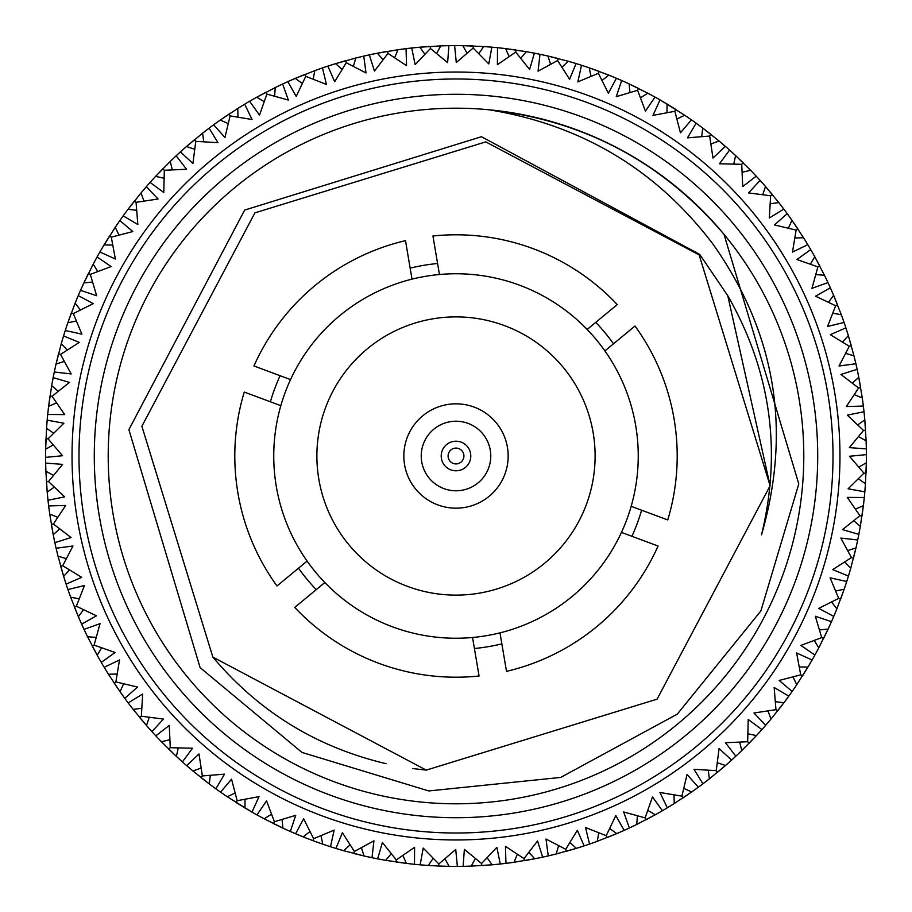 <?xml version="1.0" encoding="UTF-8"?>
<svg xmlns="http://www.w3.org/2000/svg" width="912" height="912" viewBox="0 0 912 912"><rect width="100%" height="100%" fill="white"/><g stroke="black" fill="none" stroke-linecap="round" stroke-linejoin="round"><path stroke-width="1.37" d="M211.299 160.113A383.963 383.963 0 0 1 751.887 211.299A383.963 383.963 0 0 1 700.701 751.887A383.963 383.963 0 0 1 160.113 700.701A383.963 383.963 0 0 1 211.299 160.113M203.034 132.833L186.059 146.878L194.45 139.741L195.784 141.349L192.922 163.419L180.371 151.928L186.47 146.513L194.678 149.249M172.288 169.837L170.248 161.424L176.164 155.804A410.4 410.4 0 0 1 180.371 151.928M176.164 155.804L186.55 169.267L164.32 170.27L163.772 192.512L150.092 182.411L155.599 176.381L164.046 178.239M143.925 201.062L141.018 192.911L146.319 186.698A410.4 410.4 0 0 1 150.092 182.411M146.319 186.698L158.05 199.01L136.048 202.327L137.837 224.512L123.177 215.882L128.011 209.315L136.618 210.284M118.982 235.079L115.243 227.27L119.86 220.544A410.4 410.4 0 0 1 123.177 215.882M119.86 220.544L132.821 231.557L111.287 237.154L115.379 259.031L99.898 251.986L104.025 244.952L112.678 245.009M97.744 271.514L93.206 264.149L97.094 256.967A410.4 410.4 0 0 1 99.898 251.986M97.094 256.967L111.127 266.566L90.299 274.387L96.661 295.716L80.53 290.335L83.893 282.891L92.511 282.059M80.416 309.977L75.137 303.115L78.25 295.579A410.4 410.4 0 0 1 80.53 290.335M78.25 295.579L93.218 303.65L73.325 313.614L81.875 334.157L65.265 330.486L67.841 322.745L76.312 321.001M67.214 350.037L61.241 343.767L63.555 335.935A410.4 410.4 0 0 1 65.265 330.486M63.555 335.935L79.287 342.41L60.534 354.392L71.182 373.931L54.287 372.016L56.031 364.048L64.285 361.426M58.265 391.259L51.676 385.651L53.158 377.614A410.4 410.4 0 0 1 54.287 372.016M53.158 377.614L69.472 382.413L52.075 396.287L64.718 414.607L47.709 414.47L48.61 406.353L56.544 402.899M53.683 433.189L46.535 428.298L47.173 420.158A410.4 410.4 0 0 1 47.709 414.47M47.173 420.158L63.897 423.214L48.051 438.832L62.529 455.726L45.6 457.368L45.6 455.989M53.5 475.357L45.885 471.242L45.657 463.091A410.4 410.4 0 0 1 45.6 457.368L45.657 449.206L53.181 444.942M45.657 463.091L62.62 464.379L48.496 481.57L64.661 496.858L47.994 500.266L47.196 492.138L54.23 487.111M57.73 517.332L49.727 514.037L48.655 505.943A410.4 410.4 0 0 1 47.994 500.266M48.655 505.943L65.653 505.453L53.398 524.024L71.068 537.544L54.857 542.674L53.215 534.671L59.69 528.926M66.314 558.623L58.015 556.183L56.099 548.249A410.4 410.4 0 0 1 54.857 542.674M56.099 548.249L72.96 545.992L62.711 565.736L81.704 577.33L66.109 584.125L63.646 576.35L69.483 569.954M79.184 598.796L70.669 597.235L67.933 589.54A410.4 410.4 0 0 1 66.109 584.125M67.933 589.54L84.463 585.527L76.334 606.252L96.444 615.794L81.647 624.173L78.375 616.694L83.505 609.74M96.17 637.397L87.541 636.736L84.018 629.371A410.4 410.4 0 0 1 81.647 624.173M84.018 629.371L100.035 623.66L94.118 645.115L115.106 652.502L101.266 662.386L97.242 655.295L101.62 647.828M117.101 674.025L108.448 674.264L104.185 667.31A410.4 410.4 0 0 1 101.266 662.386M104.185 667.31L119.518 659.946L115.87 681.902L137.518 687.055L124.784 698.341L120.031 691.706L123.61 683.818M141.748 708.248L133.175 709.399L128.193 702.924A410.4 410.4 0 0 1 124.784 698.341M128.193 702.924L142.671 694.009L141.349 716.216L163.419 719.078L151.928 731.629L146.513 725.53L149.249 717.322M169.837 739.712L161.424 741.752L155.804 735.836A410.4 410.4 0 0 1 151.928 731.629M155.804 735.836L169.267 725.45L170.27 747.68L192.512 748.228L182.411 761.908L176.381 756.401L178.239 747.954M201.062 768.075L192.911 770.982L186.698 765.681A410.4 410.4 0 0 1 182.411 761.908M186.698 765.681L199.01 753.95L202.327 775.952L224.512 774.163L215.882 788.823L209.315 783.989L210.284 775.382M235.079 793.018L227.27 796.757L220.544 792.14A410.4 410.4 0 0 1 215.882 788.823M220.544 792.14L231.557 779.179L237.154 800.713L259.031 796.621L251.986 812.102L244.952 807.975L245.009 799.322M271.514 814.256L264.149 818.794L256.967 814.906A410.4 410.4 0 0 1 251.986 812.102M256.967 814.906L266.566 800.873L274.387 821.701L295.716 815.339L290.335 831.47L282.891 828.107L282.059 819.489M309.977 831.584L303.115 836.863L295.579 833.75A410.4 410.4 0 0 1 290.335 831.47M295.579 833.75L303.65 818.782L313.614 838.675L334.157 830.125L330.486 846.735L322.745 844.159L321.001 835.688M350.037 844.786L343.767 850.759L335.935 848.445A410.4 410.4 0 0 1 330.486 846.735M335.935 848.445L342.41 832.713L354.392 851.466L373.931 840.818L372.016 857.713L364.048 855.969L361.426 847.715M391.259 853.735L385.651 860.324L377.614 858.842A410.4 410.4 0 0 1 372.016 857.713M377.614 858.842L382.413 842.528L396.287 859.925L414.607 847.282L414.47 864.291L406.353 863.39L402.899 855.456M433.189 858.317L428.298 865.465L420.158 864.827A410.4 410.4 0 0 1 414.47 864.291M420.158 864.827L423.214 848.103L438.832 863.949L455.726 849.471L457.368 866.4L449.206 866.343L444.942 858.819M475.357 858.5L471.242 866.115L463.091 866.343A410.4 410.4 0 0 1 457.368 866.4M463.091 866.343L464.379 849.38L481.57 863.504L496.858 847.339L500.266 864.006L492.138 864.804L487.111 857.77M517.332 854.27L514.037 862.273L505.943 863.345A410.4 410.4 0 0 1 500.266 864.006M505.943 863.345L505.453 846.347L524.024 858.602L537.544 840.932L542.674 857.143L534.671 858.785L528.926 852.31M558.623 845.686L556.183 853.985L548.249 855.901A410.4 410.4 0 0 1 542.674 857.143M548.249 855.901L545.992 839.04L565.736 849.289L577.33 830.296L584.125 845.891L576.35 848.354L569.954 842.517M598.796 832.816L597.235 841.331L589.54 844.067A410.4 410.4 0 0 1 584.125 845.891M589.54 844.067L585.527 827.537L606.252 835.666L615.794 815.567L624.173 830.353L616.694 833.625L609.74 828.495M637.397 815.83L636.736 824.459L629.371 827.982A410.4 410.4 0 0 1 624.173 830.353M629.371 827.982L623.66 811.965L645.115 817.882L652.502 796.894L662.386 810.734L655.295 814.758L647.828 810.38M674.025 794.899L674.264 803.552L667.31 807.815A410.4 410.4 0 0 1 662.386 810.734M667.31 807.815L659.946 792.482L681.902 796.13L687.055 774.482L698.341 787.216L691.706 791.969L683.818 788.39M708.248 770.252L709.399 778.825L702.924 783.807A410.4 410.4 0 0 1 698.341 787.216M702.924 783.807L694.009 769.329L716.216 770.651L719.078 748.581L731.629 760.072L725.53 765.487L717.322 762.751M429.199 478.162A34.781 34.781 0 0 1 433.838 429.199A34.781 34.781 0 0 1 482.801 433.838A34.781 34.781 0 0 1 478.162 482.801A34.781 34.781 0 0 1 429.199 478.162M496.208 422.758A52.166 52.166 0 0 0 422.758 415.792A52.166 52.166 0 0 0 415.792 489.242A52.166 52.166 0 0 0 489.242 496.208A52.166 52.166 0 0 0 496.208 422.758M604.895 350.915L634.991 326.029A221.194 221.194 0 0 1 667.755 519.943L631.161 506.331A182.24 182.24 0 0 0 439.447 274.512L432.938 236.003A221.194 221.194 0 0 1 617.253 304.585L587.168 329.471M348.794 544.658A139.114 139.114 0 0 0 544.658 563.206A139.114 139.114 0 0 0 563.206 367.342A139.114 139.114 0 0 0 367.342 348.794A139.114 139.114 0 0 0 348.794 544.658M734.741 225.481A361.711 361.711 0 0 1 686.519 734.741A361.711 361.711 0 0 1 177.259 686.519A361.711 361.711 0 0 1 225.481 177.259A361.711 361.711 0 0 1 734.741 225.481M187.986 677.65A347.791 347.791 0 0 0 677.65 724.014A347.791 347.791 0 0 0 724.014 234.35A347.791 347.791 0 0 0 234.35 187.986A347.791 347.791 0 0 0 187.986 677.65M727.765 295.682L699.743 254.425L481.445 136.709L244.655 210.079L128.888 429.655L200.116 667.618L301.963 752.423L428.765 790.943L560.686 777.423L677.331 714.107L760.859 610.96L798.787 483.919L724.014 234.35C662.044 161.8 583.623 120.27 488.786 109.748C581.537 124.864 656.173 169.518 712.694 243.709C775.565 332.698 791.833 429.723 761.531 534.797C781.915 450.437 770.663 370.728 727.765 295.682L770.116 485.743L657.085 699.151L426.257 770.116L212.849 657.085L141.884 426.257L254.915 212.849L485.743 141.884L699.151 254.915L770.116 485.743L657.085 699.151L426.257 770.116L212.849 657.085L141.884 426.257L254.915 212.849L485.743 141.884L699.151 254.915L770.116 485.743L657.085 699.151L426.257 770.116L212.849 657.085L141.884 426.257L254.915 212.849L485.743 141.884L699.151 254.915L770.116 485.743L657.085 699.151L426.257 770.116L212.849 657.085L141.884 426.257L254.915 212.849L485.743 141.884L699.151 254.915L770.116 485.743L657.085 699.151L426.257 770.116L212.849 657.085L141.884 426.257L254.915 212.849L485.743 141.884L699.151 254.915L770.116 485.743L657.085 699.151L426.257 770.116L412.828 768.554M613.502 343.801A193.378 193.378 0 0 0 595.764 322.358M298.498 568.199A193.378 193.378 0 0 0 316.236 589.642M280.087 375.698A193.378 193.378 0 0 0 270.385 401.782M437.589 263.5A193.378 193.378 0 0 0 410.149 268.139M716.216 770.651L717.55 772.259L725.941 765.122L708.966 779.167M547.838 56.008L548.534 56.168M295.192 78.421L295.853 78.136M78.421 616.808L78.136 616.147M176.7 756.698L175.948 756.002M209.669 784.252L208.837 783.625M245.328 808.203L244.439 807.667M283.29 828.29L282.355 827.857M323.156 844.307L322.175 843.965M364.469 856.06L363.466 855.832M406.478 863.402L405.76 863.311M449.331 866.343L448.613 866.332M439.265 866.058L427.739 865.431M492.583 864.77L491.545 864.861M534.797 858.762L534.09 858.899M576.772 848.228L575.78 848.536M616.808 833.579L616.147 833.864M655.671 814.553L654.77 815.054M691.798 791.901L691.216 792.311M784.058 702.593L783.625 703.163M808.032 666.946L807.667 667.561M828.153 628.995L827.857 629.645M844.204 589.141L843.965 589.825M855.992 547.838L855.832 548.534M863.402 505.522L863.311 506.24M866.343 462.669L866.332 463.387M864.793 419.737L864.861 420.455M858.762 377.203L858.899 377.91M848.32 335.536L848.536 336.22M833.579 295.192L833.864 295.853M814.701 256.603L815.054 257.23M791.901 220.202L792.311 220.784M702.593 127.942L703.163 128.375M666.946 103.968L667.561 104.333M628.995 83.847L629.645 84.143M588.844 67.693L589.825 68.035M640.486 97.744L647.851 93.206L655.033 97.094A410.4 410.4 0 0 1 660.014 99.898L667.048 104.025L666.991 112.678M655.033 97.094L645.434 111.127L637.613 90.299L638.537 88.43L628.607 83.665L648.341 93.469M622.565 80.917L627.684 83.243M609.056 75.206L615.52 77.873M602.023 80.416L608.885 75.137L616.421 78.25L608.35 93.218L598.386 73.325L599.116 71.364L588.742 67.659L609.398 75.343M582.038 65.436L586.279 66.827M586.667 66.964L588.685 67.636M676.921 118.982L684.73 115.243L691.456 119.86L680.443 132.821L674.846 111.287L652.969 115.379L660.014 99.898M616.421 78.25A410.4 410.4 0 0 1 621.665 80.53L629.109 83.893L629.941 92.511M582.449 65.561L587.784 67.328M568.415 61.298L574.948 63.213M568.769 61.4L547.417 55.917L558.133 58.505L557.608 60.534L538.069 71.182L539.984 54.287L547.952 56.031L550.574 64.285M540.52 54.401L547.36 55.894M637.613 90.299L616.284 96.661L621.665 80.53M561.963 67.214L568.233 61.241L576.065 63.555A410.4 410.4 0 0 1 581.514 65.265L589.255 67.841L590.999 76.312M540.941 54.492L546.436 55.689M526.532 51.71L533.235 52.93M520.741 58.265L526.349 51.676L534.386 53.158L529.587 69.472L515.713 52.075L516.021 50.012L505.1 48.553L526.897 51.767M498.077 47.766L502.512 48.245M502.934 48.29L505.043 48.541M558.133 58.505L557.608 60.534L569.59 79.287L576.065 63.555M598.386 73.325L577.843 81.875L581.514 65.265M534.386 53.158A410.4 410.4 0 0 1 539.984 54.287M498.511 47.812L504.097 48.427M483.896 46.546L490.861 47.082M478.811 53.683L483.702 46.535L491.842 47.173L488.786 63.897L473.168 48.051L473.248 45.965L462.236 45.646L484.261 46.569M455.179 45.6L462.179 45.646M491.842 47.173A410.4 410.4 0 0 1 497.53 47.709L505.647 48.61L509.101 56.544M455.612 45.6L461.233 45.634M440.941 45.874L447.929 45.68M436.643 53.5L440.758 45.885L448.909 45.657L447.621 62.62L430.43 48.496L430.293 46.409L419.315 47.242L441.305 45.862M413.478 47.812L416.727 47.481M417.137 47.447L419.258 47.253M515.713 52.075L497.393 64.718L497.53 47.709M448.909 45.657A410.4 410.4 0 0 1 454.632 45.6L462.794 45.657L467.058 53.181M412.714 47.891L418.3 47.333M398.156 49.693L404.905 48.792M394.668 57.73L397.963 49.727L406.057 48.655L406.547 65.653L387.976 53.398L387.623 51.334L376.781 53.318L398.51 49.647M371.036 54.492L376.736 53.329M473.168 48.051L456.274 62.529L454.632 45.6M406.057 48.655A410.4 410.4 0 0 1 411.734 47.994L419.862 47.196L424.889 54.23M370.295 54.652L375.79 53.512M355.999 57.969L362.623 56.362M353.377 66.314L355.817 58.015L363.751 56.099L366.008 72.96L346.264 62.711L345.705 60.705L335.126 63.806L356.353 57.878M329.54 65.573L335.069 63.817M430.43 48.496L415.142 64.661L411.734 47.994M363.751 56.099A410.4 410.4 0 0 1 369.326 54.857L377.329 53.215L383.074 59.69M328.981 65.755L333.872 64.193M314.936 70.6L321.355 68.32M313.204 79.184L314.765 70.669L322.46 67.933L326.473 84.463L305.748 76.334L304.984 74.396L294.793 78.592L315.29 70.475M289.423 80.929L292.41 79.618M292.786 79.447L294.747 78.614M387.976 53.398L374.456 71.068L369.326 54.857M322.46 67.933A410.4 410.4 0 0 1 327.875 66.109L335.65 63.646L342.046 69.483M288.887 81.168L293.869 78.979M275.424 87.461L281.569 84.508M274.603 96.17L275.264 87.541L282.629 84.018L288.34 100.035L266.885 94.118L265.928 92.272L256.226 97.504L275.755 87.301M251.131 100.4L253.958 98.781M254.323 98.576L256.181 97.527M346.264 62.711L334.67 81.704L327.875 66.109M282.629 84.018A410.4 410.4 0 0 1 287.827 81.647L295.306 78.375L302.26 83.505M250.618 100.685L255.349 97.994M237.895 108.357L243.698 104.777M237.975 117.101L237.736 108.448L244.69 104.185L252.054 119.518L230.098 115.87L228.946 114.137L219.849 120.35L238.203 108.163M215.072 123.758L219.803 120.384M305.748 76.334L296.206 96.433L287.827 81.647M244.69 104.185A410.4 410.4 0 0 1 249.614 101.266L256.705 97.242L264.172 101.62M214.605 124.1L219.028 120.931M202.749 133.061L208.141 128.9M181.67 150.765L186.014 146.912M266.885 94.118L259.498 115.106L249.614 101.266M203.752 141.748L202.601 133.175L209.076 128.193A410.4 410.4 0 0 1 213.659 124.784L220.294 120.031L228.182 123.61M181.237 151.153L185.296 147.539M170.384 161.299L175.309 156.602M164.32 170.27L162.826 168.811L155.222 176.78L170.647 161.036M151.267 181.112L155.188 176.825M194.45 139.741L195.784 141.349L217.991 142.671L209.076 128.193M230.098 115.87L224.945 137.518L213.659 124.784M150.879 181.545L154.538 177.521M141.143 192.763L145.555 187.576M136.048 202.327L134.417 201.028L127.68 209.76L141.371 192.489M124.203 214.468L127.646 209.794M123.861 214.936L127.076 210.558M115.345 227.122L119.198 221.502M102.623 247.3L115.55 226.814M100.776 250.469L102.418 247.654M103.74 245.419L109.52 236.037L111.287 237.154M100.48 250.982L103.227 246.286M93.286 263.978L96.524 257.993M90.299 274.387L88.43 273.463L83.665 283.393L93.469 263.659M81.236 288.728L83.642 283.45M80.997 289.264L83.243 284.316M75.206 302.944L77.805 296.651M73.325 313.614L71.364 312.884L67.659 323.258L75.343 302.602M65.801 328.822L67.636 323.315M65.618 329.38L67.328 324.216M61.298 343.585L63.213 337.052M60.534 354.392L58.505 353.867L55.917 364.583L61.4 343.231M54.401 371.48L55.894 364.64M54.526 370.876L55.689 365.564M51.71 385.468L51.847 384.682M51.881 384.499L52.93 378.765M52.075 396.287L50.012 395.979L48.553 406.9L51.767 385.103M47.766 413.923L48.245 409.488M48.29 409.066L48.541 406.957M47.823 413.307L48.427 407.903M46.546 428.104L47.071 421.321M48.051 438.832L45.965 438.752L45.646 449.764L46.569 427.739M45.6 455.624L45.611 452.363M45.623 451.942L45.646 449.821M45.6 456.388L45.634 450.767M45.874 471.059L45.68 464.254M48.496 481.57L46.409 481.707L47.242 492.685L45.862 470.695M47.937 499.719L47.481 495.273M47.447 494.863L47.253 492.742M47.891 499.286L47.333 493.7M49.693 513.844L48.792 507.095M53.398 524.024L51.334 524.377L53.318 535.219L49.647 513.49M54.492 540.964L53.831 537.761M53.74 537.362L53.329 535.264M54.652 541.705L53.512 536.21M57.969 556.001L57.775 555.226M57.73 555.055L56.362 549.377M62.711 565.736L60.705 566.295L63.806 576.874L57.878 555.647M65.938 583.6L64.581 579.348M64.456 578.96L63.817 576.931M80.929 622.577L78.614 617.253M65.812 583.19L64.102 577.843M70.6 597.064L70.327 596.311M70.27 596.14L68.32 590.645M76.334 606.252L74.396 607.016L78.592 617.207L70.475 596.71M94.118 645.115L92.272 646.072L97.504 655.774L87.301 636.245M100.4 660.869L97.527 655.819M81.168 623.113L78.979 618.131M87.461 636.576L87.107 635.858M87.028 635.687L84.508 630.431M100.685 661.382L97.994 656.651M108.357 674.105L104.777 668.302M115.87 681.902L114.137 683.054L120.35 692.151L108.163 673.797M123.758 696.928L121.855 694.271M121.615 693.929L120.384 692.197M124.1 697.395L121.114 693.234M133.061 709.251L128.9 703.859M141.349 716.216L139.741 717.55L146.878 725.941L132.833 708.966M150.765 730.33L146.912 725.986M151.153 730.763L147.539 726.704M161.299 741.616L156.602 736.691M170.27 747.68L168.811 749.174L176.78 756.778L161.036 741.353M181.112 760.733L178.695 758.533M178.387 758.26L176.825 756.812M181.545 761.121L177.521 757.462M192.763 770.857L187.576 766.445M202.327 775.952L201.028 777.583L209.76 784.32L192.489 770.629M214.468 787.797L211.835 785.87M211.504 785.62L209.794 784.354M214.936 788.139L210.558 784.924M227.122 796.655L221.502 792.802M251.507 811.828L226.814 796.45M245.419 808.26L236.037 802.48L237.154 800.713M251.142 811.612L246.286 808.773M263.978 818.714L257.993 815.476M274.387 821.701L273.463 823.57L283.393 828.335L263.659 818.531M289.822 831.254L285.752 829.418M285.376 829.247L283.45 828.358M289.435 831.083L284.316 828.757M302.944 836.794L296.651 834.195M312.884 840.636L323.258 844.341L312.884 840.636L313.614 838.675L312.884 840.636L302.602 836.657M329.962 846.564L323.315 844.364M329.38 846.382L324.216 844.672M343.585 850.702L337.052 848.787M354.392 851.466L353.867 853.495L364.583 856.083L343.231 850.6M371.48 857.599L367.114 856.664M366.715 856.573L364.64 856.106M371.059 857.508L365.564 856.311M385.468 860.29L378.765 859.07M396.287 859.925L395.979 861.988L406.9 863.447L385.103 860.233M413.923 864.234L406.957 863.459M413.489 864.188L407.903 863.573M428.104 865.454L421.139 864.918M438.752 866.035L449.764 866.354L438.752 866.035L438.832 863.949M456.821 866.4L449.821 866.354M456.388 866.4L450.767 866.366M471.059 866.126L464.071 866.32M481.57 863.504L481.707 865.591L492.685 864.758L470.695 866.138M498.522 864.188L495.273 864.519M494.863 864.553L492.742 864.747M499.286 864.109L493.7 864.667M513.844 862.307L507.095 863.208M524.024 858.602L524.377 860.666L535.219 858.682L513.49 862.353M540.964 857.508L535.264 858.671M541.705 857.348L536.21 858.488M556.001 854.031L549.377 855.638M565.736 849.289L566.295 851.295L576.874 848.194L555.647 854.122M582.46 846.427L579.348 847.419M578.96 847.544L576.931 848.183M583.19 846.188L578.128 847.807M597.064 841.4L590.645 843.68M606.252 835.666L607.016 837.604L617.207 833.408L596.71 841.525M622.577 831.071L617.253 833.386M623.284 830.764L618.131 833.021M636.576 824.539L630.431 827.492M645.115 817.882L646.072 819.728L655.774 814.496L636.245 824.699M660.869 811.6L658.042 813.219M657.677 813.424L655.819 814.473M661.382 811.315L656.925 813.857M674.105 803.643L668.302 807.223M681.902 796.13L683.054 797.863L692.151 791.65L673.797 803.837M696.928 788.242L692.197 791.616M697.395 787.9L692.972 791.069M709.251 778.939L703.859 783.1M730.33 761.235L727.89 763.412M727.582 763.686L725.986 765.088M730.763 760.847L726.932 764.256M741.616 750.701L736.691 755.398M739.712 742.163L741.752 750.576L735.836 756.196L725.45 742.733L747.68 741.73L749.174 743.189L756.778 735.22L741.353 750.964M760.733 730.888L758.533 733.305M758.26 733.613L756.812 735.175M735.836 756.196A410.4 410.4 0 0 1 731.629 760.072M761.121 730.455L757.462 734.479M770.857 719.237L766.445 724.424M768.075 710.938L770.982 719.089L765.681 725.302L753.95 712.99L775.952 709.673L777.583 710.972L784.32 702.24L770.629 719.511M787.797 697.532L784.354 702.206M765.681 725.302A410.4 410.4 0 0 1 761.908 729.589L756.401 735.619L747.954 733.761M788.139 697.064L784.924 701.442M796.655 684.878L792.802 690.498M809.377 664.7L796.45 685.186M811.224 661.531L809.582 664.346M747.68 741.73L748.228 719.488L761.908 729.589M793.018 676.921L796.757 684.73L792.14 691.456A410.4 410.4 0 0 1 788.823 696.118L783.989 702.685L775.382 701.716M808.26 666.581L802.48 675.963L800.713 674.846L796.621 652.969L812.102 660.014L807.975 667.048L799.322 666.991M811.52 661.018L808.933 665.452M818.714 648.022L815.476 654.007M814.256 640.486L818.794 647.851L814.906 655.033L800.873 645.434L821.701 637.613L823.57 638.537L828.335 628.607L818.531 648.341M830.764 623.272L828.358 628.55M775.952 709.673L774.163 687.488L788.823 696.118M814.906 655.033A410.4 410.4 0 0 1 812.102 660.014M831.003 622.736L828.757 627.684M836.794 609.056L834.195 615.349M831.584 602.023L836.863 608.885L833.75 616.421L818.782 608.35L838.675 598.386L840.636 599.116L844.341 588.742L836.657 609.398M846.564 582.038L845.173 586.279M845.036 586.667L844.364 588.685M833.75 616.421A410.4 410.4 0 0 1 831.47 621.665L828.107 629.109L819.489 629.941M846.382 582.62L844.672 587.784M850.702 568.415L848.787 574.948M844.786 561.963L850.759 568.233L848.445 576.065L832.713 569.59L851.466 557.608L853.495 558.133L856.083 547.417L850.6 568.769M857.599 540.52L856.106 547.36M821.701 637.613L815.339 616.284L831.47 621.665M848.445 576.065A410.4 410.4 0 0 1 846.735 581.514L844.159 589.255L835.688 590.999M857.474 541.124L856.311 546.436M860.29 526.532L859.07 533.235M853.735 520.741L860.324 526.349L858.842 534.386L842.528 529.587L859.925 515.713L861.988 516.021L863.447 505.1L860.233 526.897M864.234 498.077L863.459 505.043M838.675 598.386L830.125 577.843L846.735 581.514M858.842 534.386A410.4 410.4 0 0 1 857.713 539.984L855.969 547.952L847.715 550.574M864.177 498.693L863.573 504.097M865.454 483.896L864.929 490.679M858.317 478.811L865.465 483.702L864.827 491.842L848.103 488.786L863.949 473.168L866.035 473.248L866.354 462.236L865.431 484.261M866.4 455.179L866.389 459.637M866.377 460.058L866.354 462.179M851.466 557.608L840.818 538.069L857.713 539.984M864.827 491.842A410.4 410.4 0 0 1 864.291 497.53L863.39 505.647L855.456 509.101M866.4 455.795L866.366 461.233M866.126 440.941L866.32 447.929M858.5 436.643L866.115 440.758L866.343 448.909L849.38 447.621L863.504 430.43L865.591 430.293L864.758 419.315L866.138 441.305M864.188 413.478L864.747 419.258M859.925 515.713L847.282 497.393L864.291 497.53M866.343 448.909A410.4 410.4 0 0 1 866.4 454.632L866.343 462.794L858.819 467.058M864.131 412.897L864.667 418.3M862.307 398.156L863.208 404.905M854.27 394.668L862.273 397.963L863.345 406.057L846.347 406.547L858.602 387.976L860.666 387.623L858.682 376.781L862.353 398.51M857.508 371.036L858.169 374.239M858.26 374.638L858.671 376.736M863.949 473.168L849.471 456.274L866.4 454.632M863.345 406.057A410.4 410.4 0 0 1 864.006 411.734L864.804 419.862L857.77 424.889M857.394 370.466L858.431 375.493M854.031 355.999L855.638 362.623M845.686 353.377L853.985 355.817L855.901 363.751L839.04 366.008L849.289 346.264L851.295 345.705L848.194 335.126L854.122 356.353M846.062 328.4L848.183 335.069M863.504 430.43L847.339 415.142L864.006 411.734M855.901 363.751A410.4 410.4 0 0 1 857.143 369.326L858.785 377.329L852.31 383.074M846.245 328.981L847.898 334.157M841.4 314.936L843.68 321.355M832.816 313.204L841.331 314.765L844.067 322.46L827.537 326.473L835.666 305.748L837.604 304.984L833.408 294.793L841.525 315.29M831.071 289.423L832.382 292.41M832.553 292.786L833.386 294.747M858.602 387.976L840.932 374.456L857.143 369.326M844.067 322.46A410.4 410.4 0 0 1 845.891 327.875L848.354 335.65L842.517 342.046M830.832 288.887L832.895 293.584M824.539 275.424L827.492 281.569M815.83 274.603L824.459 275.264L827.982 282.629L811.965 288.34L817.882 266.885L819.728 265.928L814.496 256.226L824.699 275.755M811.6 251.131L814.473 256.181M849.289 346.264L830.296 334.67L845.891 327.875M827.982 282.629A410.4 410.4 0 0 1 830.353 287.827L833.625 295.306L828.495 302.26M811.315 250.618L814.006 255.349M803.643 237.895L807.223 243.698M803.837 238.203L791.65 219.849L797.863 228.946L796.13 230.098L774.482 224.945L787.216 213.659L791.969 220.294L788.39 228.182M788.242 215.072L791.616 219.803M835.666 305.748L815.567 296.206L830.353 287.827M794.899 237.975L803.552 237.736L807.815 244.69A410.4 410.4 0 0 1 810.734 249.614L814.758 256.705L810.38 264.172M787.9 214.605L790.886 218.766M778.939 202.749L783.1 208.141M770.252 203.752L778.825 202.601L783.807 209.076L769.329 217.991L770.651 195.784L772.259 194.45L765.122 186.059L779.167 203.034M761.235 181.67L763.412 184.11M763.686 184.418L765.088 186.014M797.863 228.946L796.13 230.098L792.482 252.054L807.815 244.69M817.882 266.885L796.894 259.498L810.734 249.614M783.807 209.076A410.4 410.4 0 0 1 787.216 213.659M760.847 181.237L764.461 185.296M750.701 170.384L755.398 175.309M742.163 172.288L750.576 170.248L756.196 176.164L742.733 186.55L741.73 164.32L743.189 162.826L735.22 155.222L750.964 170.647M730.888 151.267L735.175 155.188M756.196 176.164A410.4 410.4 0 0 1 760.072 180.371L765.487 186.47L762.751 194.678M730.455 150.879L734.479 154.538M719.237 141.143L719.842 141.656M719.99 141.77L724.424 145.555M710.938 143.925L719.089 141.018L725.302 146.319L712.99 158.05L709.673 136.048L710.972 134.417L702.24 127.68L719.511 141.371M696.563 123.496L700.165 126.13M700.496 126.38L702.206 127.646M770.651 195.784L748.581 192.922L760.072 180.371M725.302 146.319A410.4 410.4 0 0 1 729.589 150.092L735.619 155.599L733.761 164.046M697.064 123.861L701.442 127.076M684.878 115.345L690.498 119.198M661.531 100.776L685.186 115.55M741.73 164.32L719.488 163.772L729.589 150.092M691.456 119.86A410.4 410.4 0 0 1 696.118 123.177L702.685 128.011L701.716 136.618M666.581 103.74L675.963 109.52L674.846 111.287M648.022 93.286L654.007 96.524M660.858 100.388L665.714 103.227M622.178 80.746L628.55 83.642M631.913 536.302A193.378 193.378 0 0 0 641.615 510.218M474.422 648.5A193.378 193.378 0 0 0 501.851 643.861M439.447 274.512A182.24 182.24 0 0 0 324.832 582.529L294.747 607.415A221.194 221.194 0 0 0 479.062 675.997L472.553 637.488A182.24 182.24 0 0 0 631.161 506.331M324.832 582.529A182.24 182.24 0 0 0 472.553 637.488M412.007 279.14L405.498 240.643A221.194 221.194 0 0 0 253.946 365.974L290.54 379.597M621.46 532.403L658.054 546.026A221.194 221.194 0 0 1 506.502 671.357L499.993 632.86M280.839 405.669L244.245 392.057A221.194 221.194 0 0 0 277.009 585.971L307.105 561.085M212.849 657.085C258.803 711.668 316.51 747.19 385.958 763.652L386.084 763.686M792.14 691.456L779.179 680.443L800.713 674.846M709.673 136.048L687.488 137.837L696.118 123.177M746.529 215.734A377.009 377.009 0 0 0 215.734 165.471A377.009 377.009 0 0 0 165.471 696.266A377.009 377.009 0 0 0 696.266 746.529A377.009 377.009 0 0 0 746.529 215.734M751.887 211.299A383.963 383.963 0 0 1 700.701 751.887A383.963 383.963 0 0 1 160.113 700.701M462.099 450.95A7.923 7.923 0 0 0 450.95 449.901A7.923 7.923 0 0 0 449.901 461.05A7.923 7.923 0 0 0 461.05 462.099A7.923 7.923 0 0 0 462.099 450.95M444.6 465.428A14.797 14.797 0 0 1 446.572 444.6A14.797 14.797 0 0 1 467.4 446.572A14.797 14.797 0 0 1 465.428 467.4A14.797 14.797 0 0 1 444.6 465.428"/></g></svg>

